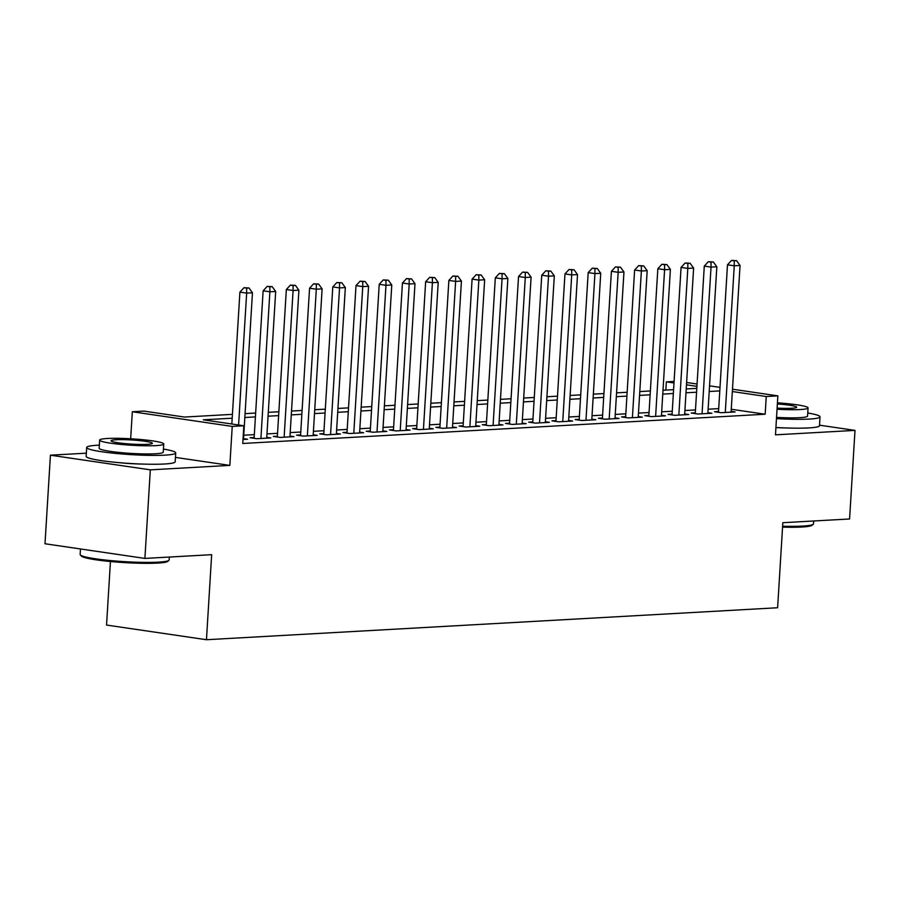 <?xml version="1.0" encoding="UTF-8"?>
<svg xmlns="http://www.w3.org/2000/svg" width="900" height="900" viewBox="0 0 900 900"><rect width="100%" height="100%" fill="white"/><g stroke="black" fill="none" stroke-linecap="round" stroke-linejoin="round"><path stroke-width="1.35" d="M775.924 427.59A27.832 2.779 3.5 0 0 786.352 427.973M118.766 462.623A27.832 2.779 3.5 0 0 142.043 464.051M665.842 390.094L666.349 381.859L674.089 381.42M110.441 561.521L106.549 625.061L206.46 639.72L777.623 607.748L782.831 522.709L849.577 518.974L855 430.391L819.518 425.183M206.46 639.72L211.657 554.681L144.9 558.416L45 543.757L50.422 455.186L150.322 469.845L229.849 465.39L232.234 426.409L132.322 411.75L143.933 411.109L184.433 417.049L232.436 414.36M86.344 453.173L50.422 455.186M130.669 438.772L132.322 411.75M144.9 558.416L150.322 469.845M718.526 411.502L714.465 411.728L721.215 412.718L735.143 411.941L731.126 411.356M695.306 412.808L691.245 413.032L697.995 414.022L711.923 413.246L707.918 412.65M672.086 414.101L668.025 414.338L674.775 415.327L688.702 414.54L684.697 413.955M648.866 415.406L644.805 415.631L651.555 416.621L665.494 415.845L661.477 415.249M625.658 416.7L621.585 416.936L628.335 417.926L642.274 417.139L638.258 416.554M602.438 418.005L598.376 418.23L605.126 419.22L619.054 418.444L615.038 417.859M579.217 419.31L575.156 419.535L581.906 420.525L595.834 419.738L591.817 419.152M555.998 420.604L551.936 420.829L558.686 421.819L572.614 421.043L568.597 420.457M532.778 421.909L528.716 422.134L535.466 423.124L549.394 422.348L545.389 421.751M509.558 423.202L505.496 423.428L512.246 424.418L526.174 423.641L522.169 423.056M486.338 424.507L482.276 424.733L489.026 425.723L502.965 424.946L498.949 424.35M463.129 425.801L459.056 426.026L465.806 427.027L479.745 426.24L475.729 425.655M439.909 427.106L435.848 427.331L442.598 428.321L456.525 427.545L452.509 426.949M416.689 428.4L412.627 428.636L419.377 429.626L433.305 428.839L429.289 428.254M393.469 429.705L389.407 429.93L396.157 430.92L410.085 430.144L406.069 429.548M370.249 430.999L366.188 431.235L372.938 432.225L386.865 431.438L382.86 430.853M347.029 432.304L342.968 432.529L349.718 433.519L363.645 432.743L359.64 432.157M323.809 433.609L319.748 433.834L326.498 434.824L340.436 434.036L336.42 433.451M300.6 434.902L296.527 435.127L303.277 436.118L317.216 435.341L313.2 434.756M277.38 436.207L273.308 436.433L280.069 437.423L293.996 436.646L289.98 436.05M254.16 437.501L250.099 437.726L256.849 438.716L270.776 437.94L266.76 437.355M232.2 418.207L203.333 419.816L243.833 425.767L242.752 443.475L765.169 414.225L731.261 409.252M718.706 408.623L708.12 409.219M695.486 409.916L684.9 410.512M672.266 411.221L661.691 411.817M649.046 412.526L638.471 413.111M625.826 413.82L615.251 414.416M602.606 415.125L592.031 415.71M579.398 416.419L568.811 417.015M556.178 417.724L545.591 418.309M532.957 419.017L522.371 419.614M509.738 420.322L499.162 420.919M486.517 421.616L475.942 422.213M463.298 422.921L452.723 423.517M440.077 424.226L429.502 424.811M416.858 425.52L406.282 426.116M393.649 426.825L383.062 427.41M370.429 428.119L359.843 428.715M347.209 429.424L336.634 430.009M323.989 430.718L313.414 431.314M300.769 432.022L290.194 432.608M277.549 433.316L266.974 433.912M254.329 434.621L243.754 435.218M243 439.493L247.556 439.245L243.54 438.649M732.488 389.205L777.859 395.865L775.474 434.835L855 430.391M777.859 395.865L766.249 396.517L732.341 391.534M765.169 414.225L766.249 396.517M243.833 425.767L232.234 426.409M686.621 382.478L697.072 384.007M709.549 385.841L720 387.371M696.926 386.348L686.475 384.806M673.988 382.973L666.349 381.859M245.07 413.651L255.656 413.055M268.29 412.346L278.876 411.761M291.51 411.053L302.085 410.456M314.73 409.748L325.305 409.162M337.95 408.454L348.525 407.858M361.17 407.149L371.745 406.564M384.379 405.855L394.965 405.259M407.599 404.55L418.185 403.965M430.819 403.256L441.405 402.66M454.039 401.951L464.614 401.355M477.259 400.657L487.834 400.061M500.479 399.353L511.054 398.756M523.699 398.048L534.274 397.463M546.908 396.754L557.494 396.157M570.127 395.449L580.714 394.864M593.347 394.155L603.934 393.559M616.567 392.85L627.143 392.265M639.788 391.556L650.363 390.96M663.008 390.251L673.582 389.666M686.227 388.957L696.803 388.361M719.786 390.904L709.211 391.5M696.566 392.209L685.991 392.794M673.346 393.502L662.771 394.099M650.126 394.808L639.551 395.392M626.918 396.101L616.331 396.697M603.697 397.406L593.111 398.002M580.477 398.7L569.891 399.296M557.257 400.005L546.683 400.601M534.038 401.31L523.462 401.895M510.817 402.604L500.243 403.2M487.598 403.909L477.022 404.494M464.389 405.202L453.803 405.799M441.169 406.507L430.582 407.093M417.949 407.801L407.363 408.397M394.729 409.106L384.154 409.691M371.509 410.4L360.934 410.996M348.289 411.705L337.714 412.301M325.069 412.999L314.494 413.595M301.86 414.304L291.274 414.9M278.64 415.609L268.054 416.194M255.42 416.902L244.834 417.499M229.849 465.39L175.444 457.402M238.59 424.991L246.656 293.108L252.461 292.781L243.495 439.47M231.84 424.001L239.906 292.118L246.656 293.108L246.656 288.101L248.985 287.977L243.956 287.707L246.656 288.101M243.956 287.707L239.906 292.118M252.461 292.781L248.985 287.977M168.919 560.351L167.794 561.341A43.526 4.343 -176.5 0 1 157.534 563.096A43.526 4.343 -176.5 0 1 111.431 561.611A43.526 4.343 -176.5 0 1 81.337 556.054L80.347 554.94A44.595 4.455 3.5 0 0 111.172 560.632A44.595 4.455 3.5 0 0 158.411 562.151A44.595 4.455 3.5 0 0 168.919 560.351A44.595 4.455 3.5 0 0 169.166 559.924L169.346 557.055M80.483 548.966L80.145 554.479A44.595 4.455 3.5 0 0 80.347 554.94M99.337 445.151A44.595 4.455 3.5 0 0 97.448 445.241A44.595 4.455 3.5 0 0 86.692 447.469A44.595 4.455 3.5 0 0 115.594 453.42A44.595 4.455 3.5 0 0 164.959 455.141A44.595 4.455 3.5 0 0 175.714 452.914A44.595 4.455 3.5 0 0 163.44 449.066M86.692 447.469L86.153 456.322A44.595 4.455 3.5 0 0 115.054 462.285A44.595 4.455 3.5 0 0 164.407 464.006A44.595 4.455 3.5 0 0 175.174 461.767L175.714 452.914M163.755 444.004L163.249 452.149A32.108 3.206 -176.5 0 1 155.509 453.757A32.108 3.206 -176.5 0 1 119.97 452.52A32.108 3.206 -176.5 0 1 99.157 448.234L99.653 440.077A32.108 3.206 3.5 0 0 120.465 444.375A32.108 3.206 3.5 0 0 156.004 445.613A32.108 3.206 3.5 0 0 163.755 444.004A32.108 3.206 3.5 0 0 142.942 439.718A32.108 3.206 3.5 0 0 107.404 438.48A32.108 3.206 3.5 0 0 99.653 440.077M147.364 444.341A20.689 2.07 3.5 0 0 152.359 443.306A20.689 2.07 3.5 0 0 138.938 440.539A20.689 2.07 3.5 0 0 116.044 439.74A20.689 2.07 3.5 0 0 111.049 440.775A20.689 2.07 3.5 0 0 124.459 443.543A20.689 2.07 3.5 0 0 147.364 444.341M782.617 526.196A44.595 4.455 3.5 0 0 802.721 526.072A44.595 4.455 3.5 0 0 813.229 524.284L812.104 525.262A43.526 4.343 -176.5 0 1 801.844 527.017A43.526 4.343 -176.5 0 1 782.561 527.153M776.464 418.635A44.595 4.455 3.5 0 0 809.269 419.074A44.595 4.455 3.5 0 0 820.024 416.846A44.595 4.455 3.5 0 0 807.75 412.999M775.924 427.489A44.595 4.455 3.5 0 0 808.729 427.928A44.595 4.455 3.5 0 0 819.484 425.7L820.024 416.846M777.038 409.241A32.108 3.206 3.5 0 0 800.314 409.534A32.108 3.206 3.5 0 0 808.065 407.925L807.559 416.081A32.108 3.206 -176.5 0 1 799.819 417.679A32.108 3.206 -176.5 0 1 776.543 417.386M777.116 408.105A20.689 2.07 3.5 0 0 791.674 408.262A20.689 2.07 3.5 0 0 796.669 407.228A20.689 2.07 3.5 0 0 777.364 403.988M813.229 524.284A44.595 4.455 3.5 0 0 813.488 523.845L813.656 520.976M808.065 407.925A32.108 3.206 3.5 0 0 777.431 402.851M260.91 438.491L269.876 291.803L275.681 291.476L266.715 438.165M254.104 438.322L263.126 290.812L269.876 291.803L269.876 286.808L272.205 286.673L267.176 286.403L269.876 286.808M267.176 286.403L263.126 290.812M275.681 291.476L272.205 286.673M284.13 437.197L293.096 290.509L298.901 290.183L289.935 436.871M277.324 437.017L286.346 289.519L293.096 290.509L293.096 285.502L295.414 285.368L290.396 285.109L293.096 285.502M290.396 285.109L286.346 289.519M298.901 290.183L295.414 285.368M307.35 435.892L316.316 289.204L322.121 288.877L313.155 435.566M300.544 435.724L309.566 288.214L316.316 289.204L316.316 284.197L318.634 284.074L313.616 283.804L316.316 284.197M313.616 283.804L309.566 288.214M322.121 288.877L318.634 284.074M330.559 434.599L339.536 287.899L345.341 287.584L336.364 434.272M323.764 434.419L332.786 286.909L339.536 287.899L339.536 282.904L341.854 282.769L336.836 282.51L339.536 282.904M336.836 282.51L332.786 286.909M345.341 287.584L341.854 282.769M353.779 433.294L362.756 286.605L368.561 286.279L359.584 432.968M346.984 433.125L356.006 285.615L362.756 286.605L362.756 281.599L365.074 281.475L360.056 281.205L362.756 281.599M360.056 281.205L356.006 285.615M368.561 286.279L365.074 281.475M376.999 431.989L385.976 285.3L391.781 284.974L382.804 431.674M370.204 431.82L379.226 284.31L385.976 285.3L385.965 280.305L388.294 280.17L383.265 279.911L385.965 280.305M383.265 279.911L379.226 284.31M391.781 284.974L388.294 280.17M400.219 430.695L409.185 284.006L414.99 283.68L406.024 430.369M393.424 430.515L402.435 283.016L409.185 284.006L409.185 279L411.514 278.876L406.485 278.606L409.185 279M406.485 278.606L402.435 283.016M414.99 283.68L411.514 278.876M423.439 429.39L432.405 282.701L438.21 282.375L429.244 429.075M416.632 429.221L425.655 281.711L432.405 282.701L432.405 277.706L434.734 277.571L429.705 277.312L432.405 277.706M429.705 277.312L425.655 281.711M438.21 282.375L434.734 277.571M446.659 428.096L455.625 281.407L461.43 281.081L452.464 427.77M439.853 427.916L448.875 280.418L455.625 281.407L455.625 276.401L457.942 276.278L452.925 276.007L455.625 276.401M452.925 276.007L448.875 280.418M461.43 281.081L457.942 276.278M469.879 426.791L478.845 280.102L484.65 279.776L475.684 426.465M463.072 426.623L472.095 279.113L478.845 280.102L478.845 275.108L481.162 274.972L476.145 274.702L478.845 275.108M476.145 274.702L472.095 279.113M484.65 279.776L481.162 274.972M493.088 425.498L502.065 278.809L507.87 278.483L498.892 425.171M486.293 425.317L495.315 277.819L502.065 278.809L502.065 273.803L504.382 273.679L499.365 273.409L502.065 273.803M499.365 273.409L495.315 277.819M507.87 278.483L504.382 273.679M516.308 424.192L525.285 277.504L531.09 277.178L522.113 423.866M509.512 424.024L518.535 276.514L525.285 277.504L525.285 272.509L527.602 272.374L522.585 272.104L525.285 272.509M522.585 272.104L518.535 276.514M531.09 277.178L527.602 272.374M539.528 422.899L548.505 276.21L554.31 275.884L545.332 422.572M532.733 422.719L541.755 275.209L548.505 276.21L548.494 271.204L550.822 271.069L545.794 270.81L548.494 271.204M545.794 270.81L541.755 275.209M554.31 275.884L550.822 271.069M562.748 421.594L571.714 274.905L577.519 274.579L568.553 421.267M555.952 421.425L564.964 273.915L571.714 274.905L571.714 269.899L574.043 269.775L569.014 269.505L571.714 269.899M569.014 269.505L564.964 273.915M577.519 274.579L574.043 269.775M585.967 420.3L594.934 273.6L600.739 273.285L591.773 419.974M579.161 420.12L588.184 272.61L594.934 273.6L594.934 268.605L597.262 268.47L592.234 268.211L594.934 268.605M592.234 268.211L588.184 272.61M600.739 273.285L597.262 268.47M609.188 418.995L618.154 272.306L623.959 271.98L614.992 418.669M602.381 418.826L611.404 271.316L618.154 272.306L618.154 267.3L620.471 267.176L615.454 266.906L618.154 267.3M615.454 266.906L611.404 271.316M623.959 271.98L620.471 267.176M632.408 417.69L641.374 271.001L647.179 270.675L638.212 417.375M625.601 417.521L634.624 270.011L641.374 271.001L641.374 266.006L643.691 265.871L638.674 265.613L641.374 266.006M638.674 265.613L634.624 270.011M647.179 270.675L643.691 265.871M655.616 416.396L664.594 269.707L670.399 269.381L661.421 416.07M648.821 416.216L657.844 268.718L664.594 269.707L664.594 264.701L666.911 264.577L661.894 264.308L664.594 264.701M661.894 264.308L657.844 268.718M670.399 269.381L666.911 264.577M678.836 415.091L687.814 268.403L693.619 268.076L684.641 414.765M672.041 414.923L681.064 267.412L687.814 268.403L687.814 263.407L690.131 263.273L685.114 263.002L687.814 263.407M685.114 263.002L681.064 267.412M693.619 268.076L690.131 263.273M702.056 413.798L711.034 267.109L716.839 266.782L707.861 413.471M695.261 413.618L704.284 266.119L711.034 267.109L711.023 262.102L713.351 261.979L708.322 261.709L711.023 262.102M708.322 261.709L704.284 266.119M716.839 266.782L713.351 261.979M725.276 412.493L734.254 265.804L740.048 265.477L731.081 412.166M718.481 412.324L727.492 264.814L734.254 265.804L734.242 260.809L736.571 260.674L731.543 260.404L734.242 260.809M731.543 260.404L727.492 264.814M740.048 265.477L736.571 260.674"/></g></svg>
